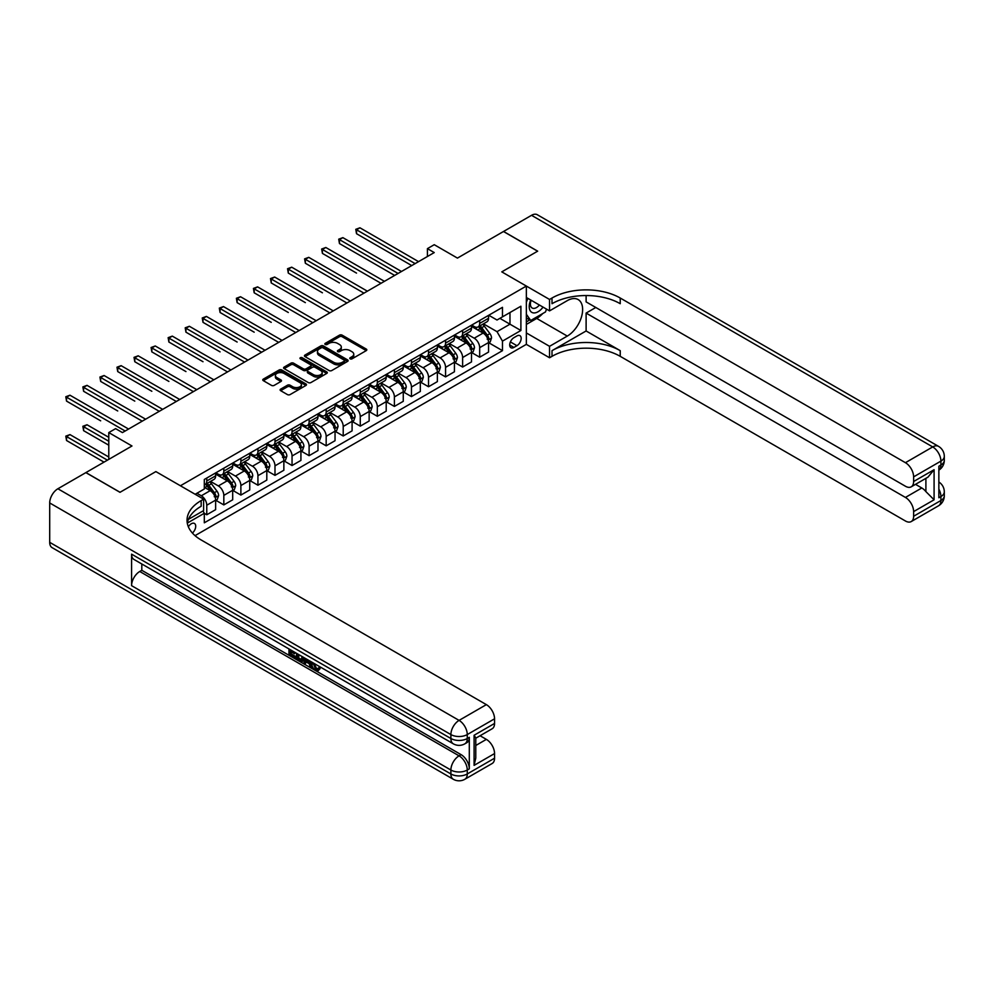 <?xml version="1.0" encoding="UTF-8"?>
<svg xmlns="http://www.w3.org/2000/svg" width="994" height="994" viewBox="0 0 994 994"><rect width="100%" height="100%" fill="white"/><g stroke="black" fill="none" stroke-linecap="round" stroke-linejoin="round"><path stroke-width="1.49" d="M350.149 358.834A1.329 0.77 0 0 0 352.025 358.834L366.252 350.621A1.889 1.093 0 0 0 366.811 349.851A1.889 1.093 0 0 0 366.252 349.068L342.147 335.152A1.889 1.093 0 0 0 339.463 335.152L325.237 343.365A1.329 0.77 0 0 0 327.113 344.458L328.952 343.39A6.063 3.504 0 0 1 337.525 343.39L339.538 344.545A6.063 3.504 0 0 1 341.315 347.018A6.063 3.504 0 0 1 339.538 349.503L337.699 350.559A1.329 0.77 0 0 0 339.575 351.64L341.414 350.584A6.063 3.504 0 0 1 349.987 350.584L351.988 351.739A6.063 3.504 0 0 1 353.765 354.212A6.063 3.504 0 0 1 351.988 356.684L350.149 357.753A1.329 0.77 0 0 0 350.149 358.834L350.149 357.753M192.414 533.057A6.175 3.566 120 0 0 195.557 527.702A6.175 3.566 120 0 0 194.426 523.44A6.175 3.566 120 0 0 191.345 523.751A6.175 3.566 120 0 0 188.375 526.795M280.668 389.126A1.889 1.093 0 0 0 280.109 389.909A1.889 1.093 0 0 0 280.668 390.679L287.428 394.581A1.889 1.093 0 0 0 290.111 394.581L305.916 385.461A1.889 1.093 0 0 0 306.475 384.69A1.889 1.093 0 0 0 305.916 383.908L281.811 369.992A1.889 1.093 0 0 0 279.128 369.992L263.323 379.112A1.889 1.093 0 0 0 262.764 379.894A1.889 1.093 0 0 0 263.323 380.665L271.499 385.386A1.889 1.093 0 0 0 274.17 385.386L280.942 381.472A1.889 1.093 0 0 0 281.488 380.702A1.889 1.093 0 0 0 280.942 379.932L276.879 377.583A5.069 2.92 0 0 1 275.4 375.521A5.069 2.92 0 0 1 278.531 372.812A5.069 2.92 0 0 1 284.048 373.446L299.927 382.615A5.069 2.92 0 0 1 301.406 384.69A5.069 2.92 0 0 1 298.275 387.387A5.069 2.92 0 0 1 292.758 386.753L290.111 385.225A1.889 1.093 0 0 0 287.428 385.225L280.668 389.126L280.668 390.679L287.428 386.803L287.428 385.225M586.112 295.541L586.112 301.89L905.435 486.24A11.58 6.685 -120 0 0 911.225 486.824L927.961 477.157L934.087 469.702L934.087 499.796L913.623 511.612L913.623 516.259L940.908 500.504L940.908 496.565L938.858 497.745L938.858 466.236L940.908 465.055L940.908 461.117L913.623 476.871A11.58 6.685 -120 0 0 905.435 462.695L932.72 446.927L531.529 215.313L503.56 231.465L537.679 251.159L501.784 271.871L537.605 251.196L503.486 231.503L457.439 258.092L434.241 244.698L427.42 248.637L434.241 252.575L122.436 432.589L115.615 428.65L108.781 432.589L108.781 459.377M49.7 542.339L450.891 773.966A11.58 6.685 120 0 0 453.289 779.259L52.098 547.644A11.58 6.685 -60 0 1 49.7 542.339L49.7 502.952A11.58 6.685 -60 0 1 57.888 488.762L85.857 472.622L119.976 492.316L155.859 471.591L120.05 492.278L85.931 472.572L131.978 445.983L108.781 432.589M188.4 519.377L203.621 510.593L203.621 499.162L155.859 471.591L180.423 485.768L526.348 286.061L526.348 344.359L549.545 357.753L552.005 356.337A48.246 27.857 180 0 1 620.231 356.337L905.435 520.993A11.58 6.685 -120 0 0 911.225 521.564A11.58 6.685 -120 0 0 913.623 516.259M552.005 298.026A48.246 27.857 180 0 1 620.231 298.026L620.231 303.704A48.246 27.857 180 0 0 552.005 303.704L552.005 298.026L549.545 299.455L501.784 271.871L526.348 286.061M329.089 370.538A1.889 1.093 0 0 0 331.772 370.538L347.577 361.406A1.889 1.093 0 0 0 348.124 360.636A1.889 1.093 0 0 0 347.577 359.865L323.46 345.937A1.889 1.093 0 0 0 320.789 345.937L304.984 355.069A1.889 1.093 0 0 0 304.425 355.84A1.889 1.093 0 0 0 304.984 356.61L329.089 370.538M300.884 359.12A1.329 0.77 0 0 1 302.238 359.306L326.715 373.446L310.936 382.553A1.889 1.093 0 0 1 308.264 382.553L284.147 368.637L290.919 364.761L290.919 363.183L284.147 367.097A1.889 1.093 0 0 0 283.601 367.867A1.889 1.093 0 0 0 284.147 368.637L284.147 367.097M290.919 364.761A1.889 1.093 0 0 1 293.59 364.761L293.59 363.183A1.889 1.093 0 0 0 290.919 363.183M293.59 363.183L303.369 368.836A1.889 1.093 0 0 0 306.053 368.836L310.538 366.239A1.889 1.093 0 0 0 311.097 365.469A1.889 1.093 0 0 0 310.538 364.699L300.362 358.822A1.329 0.77 0 0 1 302.238 357.728L326.74 371.88A1.889 1.093 0 0 1 327.299 372.663A1.889 1.093 0 0 1 326.74 373.433L326.74 371.88M516.93 335.922L513.935 337.662A5.976 3.454 120 0 0 510.021 342.93A5.976 3.454 120 0 0 510.941 347.726A5.976 3.454 120 0 0 513.935 347.428L516.93 345.701A5.976 3.454 120 0 0 520.844 340.42A5.976 3.454 120 0 0 519.924 335.637A5.976 3.454 120 0 0 516.93 335.922M195.035 535.642L526.348 344.359M488.75 315.247L497.012 320.018L502.467 316.862L502.467 307.332L204.304 479.468L204.304 488.998L195.159 494.279M502.467 316.862L520.893 306.227L520.893 330.493L502.467 341.128L497.012 331.673L483.444 323.845M488.75 342.744L502.467 350.658L502.467 341.128M502.467 350.658L204.304 522.807L204.304 513.264L187.294 523.092A48.246 27.857 0 0 1 201.173 506.257L201.173 500.578A48.246 27.857 0 0 0 187.034 520.284A48.246 27.857 0 0 0 201.173 539.978L486.364 704.634A11.58 6.685 60 0 1 494.552 718.811L467.267 734.566L467.267 738.505L469.305 737.324A11.58 6.685 60 0 1 466.907 742.63L464.869 743.81A11.58 6.685 -120 0 0 467.267 738.505A11.58 6.685 0 0 1 450.891 738.505L450.891 734.566L49.7 502.952M427.42 248.637L427.42 256.514M499.87 318.353L509.972 324.193L509.972 312.526L520.893 306.227M497.012 331.673L509.972 324.193L520.893 330.493M204.304 513.351L206.764 514.768L206.764 505.238A7.716 4.461 -120 0 0 201.31 495.782L196.936 493.26M206.764 514.768L215.636 509.649L215.636 500.106A7.716 4.461 -120 0 0 210.169 490.663L204.304 487.271M215.835 500.305L223.824 504.915L223.824 495.385A7.716 4.461 -120 0 0 218.357 485.929L210.529 481.407M223.824 504.915L232.695 499.796L232.695 490.266A7.716 4.461 -120 0 0 227.228 480.81L215.636 474.113M232.894 490.464L240.883 495.074L240.883 485.532A7.716 4.461 -120 0 0 235.416 476.089L227.576 471.554M240.883 495.074L249.742 489.955L249.742 480.413A7.716 4.461 -120 0 0 244.288 470.957L232.695 464.26M249.954 480.611L257.931 485.221L257.931 475.691A7.716 4.461 -120 0 0 252.476 466.236L244.636 461.713M257.931 485.221L266.802 480.102L266.802 470.572A7.716 4.461 -120 0 0 261.347 461.117L249.742 454.42M267.013 470.771L274.99 475.368L274.99 465.838A7.716 4.461 -120 0 0 269.536 456.383L261.695 451.86M274.99 475.368L283.862 470.249L283.862 460.719A7.716 4.461 -120 0 0 278.407 451.264L266.802 444.567M284.073 460.918L292.05 465.527L292.05 455.998A7.716 4.461 -120 0 0 286.595 446.542L278.755 442.019M292.05 465.527L300.921 460.408L300.921 450.878A7.716 4.461 -120 0 0 295.466 441.423L283.862 434.726M301.12 451.065L309.109 455.674L309.109 446.144A7.716 4.461 -120 0 0 303.655 436.689L295.814 432.166M309.109 455.674L317.981 450.555L317.981 441.025A7.716 4.461 -120 0 0 312.514 431.57L300.921 424.873M318.179 441.224L326.169 445.834L326.169 436.291A7.716 4.461 -120 0 0 320.702 426.848L312.874 422.313M326.169 445.834L335.04 440.715L335.04 431.172A7.716 4.461 -120 0 0 329.573 421.717L317.981 415.02M335.239 431.371L343.216 435.981L343.216 426.451A7.716 4.461 -120 0 0 337.761 416.995L329.921 412.473M343.216 435.981L352.087 430.862L352.087 421.332A7.716 4.461 -120 0 0 346.633 411.876L335.04 405.179M352.298 421.531L360.275 426.14L360.275 416.598A7.716 4.461 -120 0 0 354.821 407.142L346.981 402.62M360.275 426.14L369.147 421.009L369.147 411.479A7.716 4.461 -120 0 0 363.692 402.023L352.087 395.326M369.358 411.678L377.335 416.287L377.335 406.757A7.716 4.461 -120 0 0 371.88 397.302L364.04 392.779M377.335 416.287L386.206 411.168L386.206 401.638A7.716 4.461 -120 0 0 380.752 392.183L369.147 385.486M386.405 401.824L394.394 406.434L394.394 396.904A7.716 4.461 -120 0 0 388.94 387.449L381.1 382.926M394.394 406.434L403.266 401.315L403.266 391.785A7.716 4.461 -120 0 0 397.799 382.33L386.206 375.633M403.465 391.984L411.454 396.594L411.454 387.064A7.716 4.461 -120 0 0 405.987 377.608L398.159 373.073M411.454 396.594L420.325 391.474L420.325 381.932A7.716 4.461 -120 0 0 414.858 372.489L403.266 365.792M420.524 382.131L428.513 386.741L428.513 377.211A7.716 4.461 -120 0 0 423.046 367.755L415.219 363.232M428.513 386.741L437.372 381.621L437.372 372.091A7.716 4.461 -120 0 0 431.918 362.636L420.325 355.939M437.584 372.29L445.56 376.9L445.56 367.358A7.716 4.461 -120 0 0 440.106 357.902L432.266 353.379M445.56 376.9L454.432 371.768L454.432 362.238A7.716 4.461 -120 0 0 448.977 352.783L437.372 346.086M454.643 362.437L462.62 367.047L462.62 357.517A7.716 4.461 -120 0 0 457.165 348.062L449.325 343.539M462.62 367.047L471.491 361.928L471.491 352.398A7.716 4.461 -120 0 0 466.037 342.942L454.432 336.245M471.703 352.584L479.68 357.194L479.68 347.664A7.716 4.461 -120 0 0 474.225 338.208L466.385 333.686M479.68 357.194L488.551 352.075L488.551 342.545A7.716 4.461 -120 0 0 483.096 333.089L471.491 326.392M471.703 325.1L474.225 326.554A7.716 4.461 -120 0 0 478.077 326.939A7.716 4.461 -120 0 0 479.68 323.398L479.68 320.49M454.643 334.941L457.165 336.394A7.716 4.461 -120 0 0 461.03 336.78A7.716 4.461 -120 0 0 462.62 333.251L462.62 330.331M437.584 344.794L440.106 346.247A7.716 4.461 -120 0 0 443.97 346.633A7.716 4.461 -120 0 0 445.56 343.092L445.56 340.184M420.524 354.634L423.046 356.101A7.716 4.461 -120 0 0 426.911 356.473A7.716 4.461 -120 0 0 428.513 352.945L428.513 350.025M403.465 364.487L405.987 365.941A7.716 4.461 -120 0 0 409.851 366.326A7.716 4.461 -120 0 0 411.454 362.798L411.454 359.878M386.405 374.328L388.94 375.794A7.716 4.461 -120 0 0 392.792 376.179A7.716 4.461 -120 0 0 394.394 372.638L394.394 369.731M369.358 384.181L371.88 385.635A7.716 4.461 -120 0 0 375.732 386.02A7.716 4.461 -120 0 0 377.335 382.491L377.335 379.571M352.298 394.034L354.821 395.488A7.716 4.461 -120 0 0 358.685 395.873A7.716 4.461 -120 0 0 360.275 392.332L360.275 389.424M335.239 403.875L337.761 405.341A7.716 4.461 -120 0 0 341.625 405.714A7.716 4.461 -120 0 0 343.216 402.185L343.216 399.265M318.179 413.728L320.702 415.181A7.716 4.461 -120 0 0 324.566 415.567A7.716 4.461 -120 0 0 326.169 412.038L326.169 409.118M301.12 423.568L303.655 425.034A7.716 4.461 -120 0 0 307.506 425.42A7.716 4.461 -120 0 0 309.109 421.878L309.109 418.959M284.073 433.421L286.595 434.875A7.716 4.461 -120 0 0 290.447 435.26A7.716 4.461 -120 0 0 292.05 431.731L292.05 428.812M267.013 443.274L269.536 444.728A7.716 4.461 -120 0 0 273.4 445.113A7.716 4.461 -120 0 0 274.99 441.572L274.99 438.665M249.954 453.115L252.476 454.581A7.716 4.461 -120 0 0 256.34 454.954A7.716 4.461 -120 0 0 257.931 451.425L257.931 448.505M232.894 462.968L235.416 464.422A7.716 4.461 -120 0 0 239.281 464.807A7.716 4.461 -120 0 0 240.883 461.266L240.883 458.358M215.835 472.809L218.357 474.275A7.716 4.461 -120 0 0 222.221 474.647A7.716 4.461 -120 0 0 223.824 471.119L223.824 468.199M478.077 326.939L486.948 321.808A7.716 4.461 -120 0 0 488.551 318.279L488.551 315.359M461.03 336.78L469.889 331.661A7.716 4.461 -120 0 0 471.491 328.132L471.491 325.212M443.97 346.633L452.842 341.514A7.716 4.461 -120 0 0 454.432 337.972L454.432 335.065M426.911 356.473L435.782 351.354A7.716 4.461 -120 0 0 437.372 347.825L437.372 344.906M409.851 366.326L418.722 361.207A7.716 4.461 -120 0 0 420.325 357.666L420.325 354.759M392.792 376.179L401.663 371.048A7.716 4.461 -120 0 0 403.266 367.519L403.266 364.599M375.732 386.02L384.603 380.901A7.716 4.461 -120 0 0 386.206 377.372L386.206 374.452M358.685 395.873L367.544 390.754A7.716 4.461 -120 0 0 369.147 387.213L369.147 384.305M341.625 405.714L350.497 400.594A7.716 4.461 -120 0 0 352.087 397.066L352.087 394.146M324.566 415.567L333.437 410.447A7.716 4.461 -120 0 0 335.04 406.906L335.04 403.999M307.506 425.42L316.378 420.288A7.716 4.461 -120 0 0 317.981 416.759L317.981 413.839M290.447 435.26L299.318 430.141A7.716 4.461 -120 0 0 300.921 426.612L300.921 423.692M273.4 445.113L282.259 439.994A7.716 4.461 -120 0 0 283.862 436.453L283.862 433.546M256.34 454.954L265.212 449.835A7.716 4.461 -120 0 0 266.802 446.306L266.802 443.386M239.281 464.807L248.152 459.688A7.716 4.461 -120 0 0 249.742 456.147L249.742 453.239M222.221 474.647L231.093 469.528A7.716 4.461 -120 0 0 232.695 466L232.695 463.08M204.304 484.811A7.716 4.461 -120 0 0 205.162 484.5L214.033 479.381A7.716 4.461 -120 0 0 215.636 475.853L215.636 472.933M205.162 484.5A7.716 4.461 -120 0 0 206.764 480.972L206.764 478.052M202.975 510.966L204.304 513.264M350.683 359.02L351.988 358.262A6.063 3.504 0 0 0 353.765 355.79L353.765 354.212M341.315 347.018L341.315 348.596A6.063 3.504 0 0 1 339.538 351.068L338.221 351.826M366.252 349.068L366.252 350.621L342.147 336.73A1.889 1.093 0 0 0 339.463 336.73L325.771 344.645M347.552 361.418L323.46 347.515A1.889 1.093 0 0 0 320.789 347.515L305.009 356.622M344.222 361.17A1.329 0.77 0 0 0 344.222 360.089L323.062 347.875A1.329 0.77 0 0 0 321.186 347.875L319.248 348.993A6.063 3.504 0 0 0 317.471 351.466A6.063 3.504 0 0 0 319.248 353.951L333.711 362.301A6.063 3.504 0 0 0 342.284 362.301L344.222 361.17L344.222 362.748A1.329 0.77 0 0 0 344.607 362.214L344.607 360.636M317.471 351.466L317.471 353.044A6.063 3.504 0 0 0 319.248 355.517L319.248 353.951M344.222 362.748L342.284 363.879A6.063 3.504 0 0 1 333.711 363.879L319.248 355.517M293.59 364.761L303.369 370.402A1.889 1.093 0 0 0 306.053 370.402L310.538 367.817A1.889 1.093 0 0 0 311.097 367.047L311.097 365.469M313.52 374.688A5.069 2.92 0 0 0 319.037 375.322A5.069 2.92 0 0 0 322.168 372.626A5.069 2.92 0 0 0 320.689 370.551L315.086 367.32A1.889 1.093 0 0 0 312.414 367.32L307.929 369.917A1.889 1.093 0 0 0 307.37 370.687A1.889 1.093 0 0 0 307.929 371.458L313.52 374.688L313.52 376.266A5.069 2.92 0 0 0 319.037 376.9A5.069 2.92 0 0 0 322.168 374.191L322.168 372.626M307.37 370.687L307.37 372.265A1.889 1.093 0 0 0 307.929 373.036L307.929 371.458M313.52 376.266L307.929 373.036M301.406 384.69L301.406 386.256A5.069 2.92 0 0 1 298.275 388.965A5.069 2.92 0 0 1 292.758 388.331L290.111 386.803A1.889 1.093 0 0 0 287.428 386.803M275.4 375.521L275.4 377.099A5.069 2.92 0 0 0 276.879 379.161L276.879 377.583M280.917 381.485L276.879 379.161M305.916 383.908L305.916 385.461L281.811 371.57A1.889 1.093 0 0 0 279.128 371.57L263.348 380.677M488.551 342.855L490.191 341.911L491.545 337.972A5.119 2.957 -120 0 0 489.918 333.624L484.339 326.181A14.761 8.524 -120 0 0 482.736 324.243M477.182 329.685A14.761 8.524 -120 0 0 474.163 326.517M487.147 339.14L488.787 338.196A5.119 2.957 -120 0 0 487.321 335.115L481.755 327.672A14.761 8.524 -120 0 0 480.139 325.746M478.76 326.541A12.251 7.07 60 0 1 480.773 328.828L485.494 335.127M356.523 273.101L322.416 253.395L322.416 249.457L325.821 247.494L384.429 281.327M478.499 326.691A14.761 8.524 60 0 1 480.114 328.616L483.817 333.574M415.132 263.609L356.523 229.763L359.94 227.8L418.549 261.633M411.727 265.572L356.523 233.702L356.523 229.763L355.777 229.328L359.94 227.8M356.523 233.702L355.777 229.328M471.491 352.708L473.132 351.764L474.498 347.825A5.119 2.957 -120 0 0 472.858 343.464L467.292 336.022A14.761 8.524 -120 0 0 465.677 334.096M460.135 339.526A14.761 8.524 -120 0 0 457.103 336.37M470.1 348.981L471.728 348.037A5.119 2.957 -120 0 0 470.274 344.968L464.695 337.525A14.761 8.524 -120 0 0 463.08 335.599M461.713 336.382A12.251 7.07 60 0 1 463.726 338.668L468.435 344.968M339.463 282.942L305.357 263.248L305.357 259.31L308.761 257.347L367.37 291.18M461.44 336.544A14.761 8.524 60 0 1 463.055 338.469L466.758 343.415M454.432 362.562L456.072 361.605L457.439 357.666A5.119 2.957 -120 0 0 455.799 353.317L450.232 345.875A14.761 8.524 -120 0 0 448.617 343.949M443.076 349.379A14.761 8.524 -120 0 0 440.056 346.21M453.04 358.834L454.68 357.89A5.119 2.957 -120 0 0 453.214 354.808L447.635 347.366A14.761 8.524 -120 0 0 446.02 345.44M444.653 346.235A12.251 7.07 60 0 1 446.666 348.521L451.375 354.821M322.416 292.795L288.297 273.101L288.297 269.163L291.714 267.187L350.323 301.02M444.393 346.384A14.761 8.524 60 0 1 445.995 348.31L449.71 353.268M437.372 372.402L439.013 371.458L440.379 367.519A5.119 2.957 -120 0 0 438.752 363.17L433.173 355.728A14.761 8.524 -120 0 0 431.558 353.789M426.016 359.232A14.761 8.524 -120 0 0 422.997 356.063M435.981 368.687L437.621 367.743A5.119 2.957 -120 0 0 436.155 364.661L430.576 357.219A14.761 8.524 -120 0 0 428.973 355.293M427.594 356.088A12.251 7.07 60 0 1 429.607 358.374L434.328 364.674M305.357 302.636L271.238 282.942L271.238 279.003L274.655 277.04L333.263 310.873M427.333 356.237A14.761 8.524 60 0 1 428.936 358.163L432.651 363.108M398.072 273.449L339.463 239.616L342.88 237.641L401.489 271.486M394.668 275.425L339.463 243.555L339.463 239.616L338.718 239.181L342.88 237.641M339.463 243.555L338.718 239.181M381.025 283.302L321.658 249.034L325.821 247.494M322.416 253.395L321.658 249.034M363.966 293.143L304.599 258.875L308.761 257.347M305.357 263.248L304.599 258.875M420.325 382.255L421.953 381.311L423.32 377.372A5.119 2.957 -120 0 0 421.692 373.011L416.113 365.568A14.761 8.524 -120 0 0 414.498 363.642M408.956 369.072A14.761 8.524 -120 0 0 405.937 365.916M418.921 378.528L420.561 377.583A5.119 2.957 -120 0 0 419.095 374.514L413.516 367.072A14.761 8.524 -120 0 0 411.914 365.133M410.534 365.929A12.251 7.07 60 0 1 412.547 368.215L417.269 374.514M288.297 312.489L254.178 292.795L254.178 288.856L257.595 286.881L316.204 320.727M410.273 366.078A14.761 8.524 60 0 1 411.889 368.016L415.591 372.961M346.906 302.996L287.552 268.728L291.714 267.187M288.297 273.101L287.552 268.728M530.734 300.014A12.549 7.244 120 0 0 531.591 312.228A12.549 7.244 120 0 0 542.513 307.805A12.549 7.244 120 0 0 543.047 307.121M526.348 302.275L527.864 298.362M546.551 309.146L545.445 311.979L530.721 320.49L526.348 314.266M526.348 317.968L530.721 320.49M531.156 300.25A8.586 4.958 120 0 0 532.175 308.003A8.586 4.958 120 0 0 539.394 305.021M526.348 332.928L549.545 346.322L567.288 336.084A21.706 12.537 120 0 0 581.465 316.949A21.706 12.537 120 0 0 578.135 299.554A21.706 12.537 120 0 0 567.288 300.635L549.545 310.873L549.545 299.455M549.545 346.322L549.545 357.753M586.112 330.965L552.005 350.658A48.246 27.857 180 0 1 620.231 350.658L586.112 330.965L586.112 313.085L595.804 307.481M913.623 511.612A11.58 6.685 -120 0 0 905.435 497.435L921.798 487.979A11.58 6.685 60 0 1 925.899 491.608L925.899 478.35M586.112 313.085L905.435 497.435M531.529 215.313A11.58 6.685 -60 0 1 537.319 214.741L938.51 446.356A11.58 6.685 120 0 0 932.72 446.927A11.58 6.685 60 0 1 940.908 461.117A11.58 6.685 180 0 0 944.3 456.383A11.58 11.58 0 0 0 938.51 446.356M526.348 297.479L549.545 310.873M911.225 486.824A11.58 6.685 -120 0 0 913.623 481.518L934.087 469.702M913.623 476.871L913.623 481.518M620.231 298.026L905.435 462.695M915.511 484.339L921.798 487.979M934.087 499.796L925.899 491.608M542.736 313.545A21.706 12.537 -60 0 1 536.723 318.44L526.348 324.429M526.348 321.907L529.765 319.931M314.116 663.408L316.651 668.701L317.595 669.037M313.135 662.899L315.558 669.335L317.148 669.534L318.937 667.657L320.093 668.639L318.043 670.801L315.657 670.49C313.147 668.776 311.88 666.415 311.868 663.383L311.954 662.215M306.45 662.141L304.835 664.116L303.605 663.408L305.68 658.587M310.873 661.594L312.501 667.285L311.408 667.918L310.19 667.21L309.258 663.756L305.767 661.743L304.835 664.116M291.23 651.902L291.23 653.915L296.063 656.699L296.063 657.792L294.969 658.413L288.981 654.959L288.981 648.958M295.529 652.735L294.448 653.754L290.136 651.269L290.136 654.537L291.23 653.915M131.581 554.155L450.891 738.505A11.58 6.685 120 0 0 453.289 743.81L133.979 559.46A11.58 6.685 -60 0 1 131.581 554.155L131.581 585.665A11.58 6.685 -60 0 1 139.756 571.488L141.807 570.308L461.117 754.657A11.58 6.685 60 0 1 469.305 768.847L469.305 737.324M141.807 570.308L141.807 563.983M303.17 657.146L303.257 658.426L304.326 657.817L303.22 660.923L302.126 661.557L296.547 659.333L296.547 653.319M203.621 499.162L201.173 500.578M474.088 735.274L475.778 737.846L475.778 758.087L474.088 765.38L474.088 735.274L494.552 723.458L494.552 718.811M494.552 723.458A11.58 6.685 60 0 1 492.154 728.764L475.778 738.219M480.065 735.746L486.364 739.374A11.58 6.685 60 0 1 494.552 753.564L474.088 765.38M469.305 768.847L467.267 770.027L467.267 773.966L494.552 758.211L494.552 753.564M494.552 758.211A11.58 6.685 60 0 1 492.154 763.504L464.869 779.259A11.58 6.685 -120 0 0 467.267 773.966A11.58 6.685 0 0 1 450.891 773.966L450.891 770.027L131.581 585.665M290.136 654.537L294.969 657.332L296.063 656.699M294.969 657.332L294.969 658.413M290.136 649.616L294.92 652.387M294.448 652.66L294.448 653.754M303.257 658.426L302.126 661.557M297.703 653.977L297.703 658.898L299.38 659.879L301.319 660.327L302.027 656.475M298.784 654.611L298.784 658.276L302.412 659.693M297.703 658.898L298.784 658.276M299.38 659.879L300.474 659.246M309.345 660.712L311.408 667.918M306.761 659.208L306.115 660.848L308.91 662.464L308.264 660.091M307.444 659.606L308.5 660.973M306.115 660.848L307.208 660.227M315.558 669.335L316.651 668.701M313.023 664.042L314.067 663.433M317.856 668.291L318.999 669.273L320.093 668.639M318.999 669.273L318.043 670.801M403.266 392.096L404.906 391.151L406.26 387.213A5.119 2.957 -120 0 0 404.633 382.864L399.054 375.421A14.761 8.524 -120 0 0 397.451 373.483M391.897 378.925A14.761 8.524 -120 0 0 388.878 375.757M401.862 388.381L403.502 387.436A5.119 2.957 -120 0 0 402.036 384.355L396.469 376.912A14.761 8.524 -120 0 0 394.854 374.986M393.475 375.782A12.251 7.07 60 0 1 395.488 378.068L400.209 384.367M271.238 322.342L237.131 302.636L237.131 298.697L240.536 296.734L299.144 330.567M393.214 375.931A14.761 8.524 60 0 1 394.829 377.857L398.532 382.802M329.846 312.849L270.492 278.568L274.655 277.04M271.238 282.942L270.492 278.568M386.206 401.949L387.846 401.004L389.213 397.066A5.119 2.957 -120 0 0 387.573 392.705L381.994 385.262A14.761 8.524 -120 0 0 380.391 383.336M374.85 388.766A14.761 8.524 -120 0 0 371.818 385.61M384.815 398.221L386.442 397.277A5.119 2.957 -120 0 0 384.989 394.208L379.41 386.765A14.761 8.524 -120 0 0 377.795 384.827M376.428 385.622A12.251 7.07 60 0 1 378.428 387.908L383.15 394.208M254.178 332.182L220.072 312.489L220.072 308.55L223.476 306.574L282.085 340.42M376.154 385.784A14.761 8.524 60 0 1 377.77 387.71L381.472 392.655M312.787 322.69L253.433 288.422L257.595 286.881M254.178 292.795L253.433 288.422M369.147 411.802L370.787 410.845L372.154 406.906A5.119 2.957 -120 0 0 370.513 402.558L364.947 395.115A14.761 8.524 -120 0 0 363.332 393.189M357.79 398.619A14.761 8.524 -120 0 0 354.759 395.45M367.755 408.074L369.395 407.13A5.119 2.957 -120 0 0 367.929 404.049L362.35 396.606A14.761 8.524 -120 0 0 360.735 394.68M359.368 395.475A12.251 7.07 60 0 1 361.381 397.762L366.09 404.061M237.131 342.035L203.012 322.342L203.012 318.403L206.417 316.427L265.025 350.261M359.107 395.624A14.761 8.524 60 0 1 360.71 397.55L364.425 402.508M295.74 332.543L236.373 298.275L240.536 296.734M237.131 302.636L236.373 298.275M352.087 421.642L353.727 420.698L355.094 416.759A5.119 2.957 -120 0 0 353.466 412.398L347.888 404.956A14.761 8.524 -120 0 0 346.272 403.03M340.731 408.472A14.761 8.524 -120 0 0 337.712 405.303M350.696 417.927L352.336 416.983A5.119 2.957 -120 0 0 350.87 413.902L345.291 406.459A14.761 8.524 -120 0 0 343.688 404.533M342.309 405.328A12.251 7.07 60 0 1 344.322 407.615L349.043 413.902M220.072 351.876L185.953 332.182L185.953 328.244L189.369 326.281L247.978 360.114M342.048 405.477A14.761 8.524 60 0 1 343.651 407.403L347.366 412.348M278.68 342.383L219.314 308.115L223.476 306.574M220.072 312.489L219.314 308.115M335.04 431.495L336.668 430.551L338.035 426.612A5.119 2.957 -120 0 0 336.407 422.251L330.828 414.809A14.761 8.524 -120 0 0 329.213 412.883M323.671 418.312A14.761 8.524 -120 0 0 320.652 415.157M333.636 427.768L335.276 426.824A5.119 2.957 -120 0 0 333.81 423.755L328.231 416.312A14.761 8.524 -120 0 0 326.628 414.374M325.249 415.169A12.251 7.07 60 0 1 327.262 417.455L331.984 423.755M203.012 361.729L168.893 342.035L168.893 338.097L172.31 336.121L230.919 369.967M324.988 415.318A14.761 8.524 60 0 1 326.604 417.256L330.306 422.202M261.621 352.236L202.254 317.968L206.417 316.427M203.012 322.342L202.254 317.968M317.981 441.336L319.608 440.392L320.975 436.453A5.119 2.957 -120 0 0 319.347 432.104L313.769 424.662A14.761 8.524 -120 0 0 312.166 422.723M306.612 428.166A14.761 8.524 -120 0 0 303.592 424.997M316.577 437.621L318.217 436.677A5.119 2.957 -120 0 0 316.751 433.595L311.184 426.153A14.761 8.524 -120 0 0 309.569 424.227M308.19 425.022A12.251 7.07 60 0 1 310.203 427.308L314.924 433.608M185.953 371.582L151.833 351.876L151.833 347.937L155.25 345.974L213.859 379.807M307.929 425.171A14.761 8.524 60 0 1 309.544 427.097L313.247 432.042M244.561 362.077L185.207 327.809L189.369 326.281M185.953 332.182L185.207 327.809M300.921 451.189L302.561 450.245L303.915 446.306A5.119 2.957 -120 0 0 302.288 441.945L296.709 434.502A14.761 8.524 -120 0 0 295.106 432.576M289.552 438.006A14.761 8.524 -120 0 0 286.533 434.85M299.517 447.462L301.157 446.517A5.119 2.957 -120 0 0 299.691 443.448L294.125 436.006A14.761 8.524 -120 0 0 292.509 434.067M291.13 434.863A12.251 7.07 60 0 1 293.143 437.149L297.865 443.448M168.893 381.423L134.786 361.729L134.786 357.79L138.191 355.815L196.8 389.66M290.869 435.024A14.761 8.524 60 0 1 292.484 436.95L296.187 441.895M227.502 371.93L168.148 337.662L172.31 336.121M168.893 342.035L168.148 337.662M283.862 461.03L285.502 460.085L286.868 456.147A5.119 2.957 -120 0 0 285.228 451.798L279.662 444.355A14.761 8.524 -120 0 0 278.047 442.429M272.505 447.859A14.761 8.524 -120 0 0 269.473 444.691M282.47 457.315L284.098 456.37A5.119 2.957 -120 0 0 282.644 453.289L277.065 445.846A14.761 8.524 -120 0 0 275.45 443.92M274.083 444.716A12.251 7.07 60 0 1 276.096 447.002L280.805 453.301M151.833 391.276L117.727 371.582L117.727 367.643L121.131 365.668L179.74 399.501M273.81 444.865A14.761 8.524 60 0 1 275.425 446.791L279.128 451.748M210.442 381.783L151.088 347.502L155.25 345.974M151.833 351.876L151.088 347.502M266.802 470.883L268.442 469.938L269.809 466A5.119 2.957 -120 0 0 268.169 461.638L262.602 454.196A14.761 8.524 -120 0 0 260.987 452.27M255.446 457.7A14.761 8.524 -120 0 0 252.426 454.544M265.41 467.168L267.051 466.211A5.119 2.957 -120 0 0 265.584 463.142L260.006 455.699A14.761 8.524 -120 0 0 258.39 453.773M257.024 454.556A12.251 7.07 60 0 1 259.036 456.855L263.745 463.142M134.786 401.116L100.667 381.423L100.667 377.484L104.084 375.521L162.693 409.354M256.763 454.718A14.761 8.524 60 0 1 258.365 456.644L262.081 461.589M193.395 391.624L134.028 357.355L138.191 355.815M134.786 361.729L134.028 357.355M249.742 480.736L251.383 479.791L252.749 475.853A5.119 2.957 -120 0 0 251.122 471.491L245.543 464.049A14.761 8.524 -120 0 0 243.928 462.123M238.386 467.553A14.761 8.524 -120 0 0 235.367 464.384M248.351 477.008L249.991 476.064A5.119 2.957 -120 0 0 248.525 472.995L242.946 465.54A14.761 8.524 -120 0 0 241.343 463.614M239.964 464.409A12.251 7.07 60 0 1 241.977 466.695L246.698 472.995M117.727 410.969L83.608 391.276L83.608 387.337L87.025 385.361L145.633 419.207M239.703 464.558A14.761 8.524 60 0 1 241.306 466.497L245.021 471.442M176.336 401.477L116.969 367.208L121.131 365.668M117.727 371.582L116.969 367.208M232.695 490.576L234.323 489.632L235.69 485.693A5.119 2.957 -120 0 0 234.062 481.344L228.483 473.902A14.761 8.524 -120 0 0 226.868 471.964M221.327 477.406A14.761 8.524 -120 0 0 218.307 474.237M231.291 486.861L232.931 485.917A5.119 2.957 -120 0 0 231.465 482.836L225.887 475.393A14.761 8.524 -120 0 0 224.284 473.467M222.904 474.262A12.251 7.07 60 0 1 224.917 476.548L229.639 482.848M100.667 420.822L66.548 401.116L66.548 397.178L69.965 395.214L128.574 429.048M222.644 474.411A14.761 8.524 60 0 1 224.259 476.337L227.961 481.282M159.276 411.317L99.922 377.049L104.084 375.521M100.667 381.423L99.922 377.049M215.636 500.429L217.276 499.485L218.63 495.546A5.119 2.957 -120 0 0 217.003 491.185L211.424 483.743A14.761 8.524 -120 0 0 209.821 481.817M214.232 496.702L215.872 495.757A5.119 2.957 -120 0 0 214.406 492.689L208.839 485.246A14.761 8.524 -120 0 0 207.224 483.308M205.845 484.103A12.251 7.07 60 0 1 207.858 486.389L212.579 492.689M108.781 437.323L87.025 424.761L83.608 426.724L83.608 430.663L108.781 445.2M205.584 484.252A14.761 8.524 60 0 1 207.199 486.19L210.902 491.135M83.608 430.663L82.862 426.289L108.781 441.261M82.862 426.289L87.025 424.761M142.217 421.17L82.862 386.902L87.025 385.361M83.608 391.276L82.862 386.902M108.781 457.016L69.965 434.602L66.548 436.577L66.548 440.516L104.01 462.135M66.548 440.516L65.803 436.142L107.427 460.172M65.803 436.142L69.965 434.602M125.157 431.023L65.803 396.743L69.965 395.214M66.548 401.116L65.803 396.743M201.31 495.782L210.169 490.663M218.357 485.929L227.228 480.81M235.416 476.089L244.288 470.957M252.476 466.236L261.347 461.117M269.536 456.383L278.407 451.264M286.595 446.542L295.466 441.423M303.655 436.689L312.514 431.57M320.702 426.848L329.573 421.717M337.761 416.995L346.633 411.876M354.821 407.142L363.692 402.023M371.88 397.302L380.752 392.183M388.94 387.449L397.799 382.33M405.987 377.608L414.858 372.489M423.046 367.755L431.918 362.636M440.106 357.902L448.977 352.783M457.165 348.062L466.037 342.942M474.225 338.208L483.096 333.089M479.68 323.398L488.551 318.279M479.68 347.664L488.551 342.545M462.62 357.517L471.491 352.398M462.62 333.251L471.491 328.132M445.56 367.358L454.432 362.238M445.56 343.092L454.432 337.972M428.513 377.211L437.372 372.091M428.513 352.945L437.372 347.825M411.454 387.064L420.325 381.932M411.454 362.798L420.325 357.666M394.394 396.904L403.266 391.785M394.394 372.638L403.266 367.519M377.335 406.757L386.206 401.638M377.335 382.491L386.206 377.372M360.275 416.598L369.147 411.479M360.275 392.332L369.147 387.213M343.216 426.451L352.087 421.332M343.216 402.185L352.087 397.066M326.169 436.291L335.04 431.172M326.169 412.038L335.04 406.906M309.109 446.144L317.981 441.025M309.109 421.878L317.981 416.759M292.05 455.998L300.921 450.878M292.05 431.731L300.921 426.612M274.99 465.838L283.862 460.719M274.99 441.572L283.862 436.453M257.931 475.691L266.802 470.572M257.931 451.425L266.802 446.306M240.883 485.532L249.742 480.413M240.883 461.266L249.742 456.147M223.824 495.385L232.695 490.266M223.824 471.119L232.695 466M206.764 505.238L215.636 500.106M206.764 480.972L215.636 475.853M510.394 341.924L516.93 345.701M509.698 344.993L513.935 347.428M351.988 358.262L351.988 356.684M337.699 351.64L337.699 350.559M339.538 351.068L339.538 349.503M325.237 344.458L325.237 343.365M339.463 336.73L339.463 335.152M342.147 336.73L342.147 335.152M304.984 356.61L304.984 355.069M320.789 347.515L320.789 345.937M323.46 347.515L323.46 345.937M347.577 361.406L347.577 359.865M333.711 363.879L333.711 362.301M342.284 363.879L342.284 362.301M303.369 370.402L303.369 368.836M306.053 370.402L306.053 368.836M310.538 367.817L310.538 366.239M302.238 359.306L302.238 357.728M290.111 386.803L290.111 385.225M292.758 388.331L292.758 386.753M280.942 381.472L280.942 379.932M263.323 380.665L263.323 379.112M279.128 371.57L279.128 369.992M281.811 371.57L281.811 369.992M488.166 340.01L491.521 338.072M481.755 327.672L484.339 326.181M477.729 329.996L480.114 328.616M487.321 335.115L489.918 333.624M486.923 337.115L488.787 338.196M471.106 349.851L474.461 347.925M464.695 337.525L467.292 336.022M460.669 339.849L463.055 338.469M470.274 344.968L472.858 343.464M469.864 346.968L471.728 348.037M454.059 359.704L457.402 357.765M447.635 347.366L450.232 345.875M443.61 349.689L445.995 348.31M453.214 354.808L455.799 353.317M452.804 356.809L454.68 357.89M437 369.557L440.342 367.618M430.576 357.219L433.173 355.728M426.563 359.542L428.936 358.163M436.155 364.661L438.752 363.17M435.745 366.662L437.621 367.743M419.94 379.397L423.282 377.471M413.516 367.072L416.113 365.568M409.503 369.383L411.889 368.016M419.095 374.514L421.692 373.011M418.698 376.502L420.561 377.583M552.005 350.658L552.005 356.337M620.231 350.658L620.231 356.337M938.858 489.135A11.58 6.685 60 0 1 940.908 496.565A11.58 6.685 180 0 0 944.3 491.844A11.58 11.58 0 0 0 938.858 482.028M938.51 505.809A11.58 11.58 0 0 0 944.3 495.782A11.58 6.685 0 0 1 940.908 500.504A11.58 6.685 60 0 1 938.51 505.809L911.225 521.564M938.858 470.137A11.58 11.58 0 0 0 944.3 460.321A11.58 6.685 0 0 1 940.908 465.055A11.58 6.685 60 0 1 938.858 470.125M536.723 318.44L567.288 336.084M57.888 488.762L459.079 720.389L486.364 704.634M139.756 571.488L459.079 755.838L461.117 754.657M475.778 745.488L486.364 739.374M459.079 720.389A11.58 6.685 120 0 0 450.891 734.566A11.58 6.685 180 0 0 467.267 734.566A11.58 6.685 -120 0 0 459.079 720.389M459.079 755.838A11.58 6.685 120 0 0 450.891 770.027A11.58 6.685 180 0 0 467.267 770.027A11.58 6.685 -120 0 0 459.079 755.838M402.881 389.25L406.235 387.312M396.469 376.912L399.054 375.421M392.444 379.236L394.829 377.857M402.036 384.355L404.633 382.864M401.638 386.355L403.502 387.436M385.821 399.091L389.176 397.165M379.41 386.765L381.994 385.262M375.384 389.089L377.77 387.71M384.989 394.208L387.573 392.705M384.579 396.196L386.442 397.277M368.762 408.944L372.116 407.006M362.35 396.606L364.947 395.115M358.325 398.929L360.71 397.55M367.929 404.049L370.513 402.558M367.519 406.049L369.395 407.13M351.714 418.797L355.057 416.859M345.291 406.459L347.888 404.956M341.277 408.782L343.651 407.403M350.87 413.902L353.466 412.398M350.46 415.902L352.336 416.983M334.655 428.638L337.997 426.712M328.231 416.312L330.828 414.809M324.218 418.623L326.604 417.256M333.81 423.755L336.407 422.251M333.4 425.743L335.276 426.824M317.595 438.491L320.95 436.552M311.184 426.153L313.769 424.662M307.158 428.476L309.544 427.097M316.751 433.595L319.347 432.104M316.353 435.596L318.217 436.677M300.536 448.331L303.891 446.405M294.125 436.006L296.709 434.502M290.099 438.329L292.484 436.95M299.691 443.448L302.288 441.945M299.293 445.436L301.157 446.517M283.476 458.184L286.831 456.246M277.065 445.846L279.662 444.355M273.039 448.17L275.425 446.791M282.644 453.289L285.228 451.798M282.234 455.289L284.098 456.37M266.417 468.037L269.772 466.099M260.006 455.699L262.602 454.196M255.98 458.023L258.365 456.644M265.584 463.142L268.169 461.638M265.174 465.142L267.051 466.211M249.37 477.878L252.712 475.94M242.946 465.54L245.543 464.049M238.933 467.863L241.306 466.497M248.525 472.995L251.122 471.491M248.115 474.983L249.991 476.064M232.31 487.731L235.653 485.793M225.887 475.393L228.483 473.902M221.873 477.716L224.259 476.337M231.465 482.836L234.062 481.344M231.068 484.836L232.931 485.917M215.251 497.572L218.605 495.646M208.839 485.246L211.424 483.743M204.814 487.557L207.199 486.19M214.406 492.689L217.003 491.185M214.008 494.677L215.872 495.757M944.3 491.844L944.3 495.782M944.3 456.383L944.3 460.321M453.289 743.81A11.58 11.58 0 0 0 464.869 743.81M453.289 779.259A11.58 11.58 0 0 0 464.869 779.259"/></g></svg>
